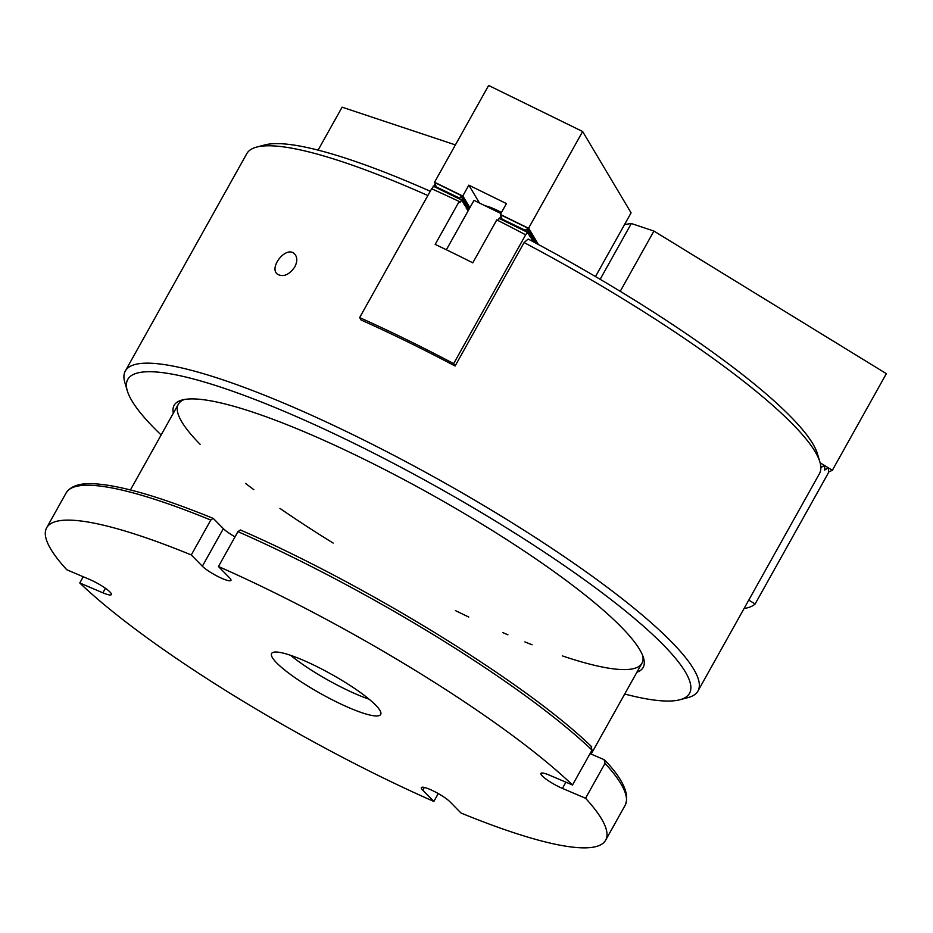 <?xml version="1.0" encoding="UTF-8"?>
<svg xmlns="http://www.w3.org/2000/svg" width="933" height="933" viewBox="0 0 933 933"><rect width="100%" height="100%" fill="white"/><g stroke="black" fill="none" stroke-linecap="round" stroke-linejoin="round"><path stroke-width="1.4" d="M424.305 787.44L422.766 790.193A17.179 3.044 -150.8 0 1 421.354 787.604A17.179 3.044 -150.8 0 1 433.74 791.161A17.179 3.044 -150.8 0 1 449.939 801.762L461.019 813.028A320.182 56.738 -150.8 0 0 605.645 840.201A320.182 56.738 -150.8 0 0 585.551 798.251L605.039 763.357L604.071 759.625L604.852 760.173C623.139 779.393 629.903 794.438 625.145 805.307A320.182 56.738 -150.8 0 0 605.039 763.357M438.253 793.563L433.845 801.459A320.182 56.738 -150.8 0 1 79.783 582.985L83.259 576.757M210.776 520.066A320.182 56.738 -150.8 0 0 66.15 492.892C73.555 482.011 90.035 482.886 105.429 484.892C131.95 488.705 167.858 499.878 213.167 518.398L210.776 520.066L191.277 554.948A320.182 56.738 -150.8 0 0 46.65 527.786A320.182 56.738 -150.8 0 0 66.756 569.736L89.86 579.568A17.179 3.044 -150.8 0 1 105.021 587.988A17.179 3.044 -150.8 0 1 111.377 594.578A17.179 3.044 -150.8 0 1 102.887 592.817L79.783 582.985M377.842 715.891A62.476 11.068 -150.8 0 0 380.687 714.468A62.476 11.068 -150.8 0 0 331.553 674.326A62.476 11.068 -150.8 0 0 271.608 653.508A62.476 11.068 -150.8 0 0 314.269 689.942A62.476 11.068 -150.8 0 0 377.842 715.891M191.277 554.948L202.356 566.214A17.179 3.044 -150.8 0 0 218.555 576.816A17.179 3.044 -150.8 0 0 230.941 580.384A17.179 3.044 -150.8 0 0 229.53 577.784L218.45 566.518A320.182 56.738 -150.8 0 1 572.512 785.003L549.409 775.16A17.179 3.044 -150.8 0 0 540.93 773.41A17.179 3.044 -150.8 0 0 547.274 780A17.179 3.044 -150.8 0 0 562.436 788.408L585.551 798.251M422.766 790.193L433.845 801.459M290.641 655.339A62.476 11.068 -150.8 0 0 369.153 699.214M213.459 518.585L223.36 528.649A17.179 3.044 -150.8 0 0 235.034 536.848M590.029 753.642L604.071 759.625M572.512 785.003L592.012 750.109A320.182 56.738 -150.8 0 0 237.95 531.635L218.45 566.518M237.95 531.635L240.364 529.967C366.786 584.933 527.728 684.216 591.72 746.82M591.032 746.377L592.012 750.109M427.862 195.545A327.996 58.126 -150.8 0 0 256.598 147.111L264.867 144.918A321.745 57.018 29.2 0 1 430.253 191.265M524.078 242.568L528.171 239.046A321.745 57.018 29.2 0 1 817.413 453.718L819.874 461.917A327.996 58.126 -150.8 0 0 524.078 242.568L455.082 366.016A327.996 58.126 -150.8 0 0 361.071 319.984L359.648 317.593A327.996 58.126 29.2 0 1 453.66 363.625L455.082 366.016M127.355 390.95L124.894 382.752A327.996 58.126 29.2 0 1 125.325 371.007A327.996 58.126 29.2 0 1 402.589 459.946A327.996 58.126 29.2 0 1 697.954 691.038A327.996 58.126 29.2 0 1 688.169 697.557L679.9 699.75A321.745 57.018 -150.8 0 0 436.457 486.618A321.745 57.018 -150.8 0 0 127.355 390.95A321.745 57.018 -150.8 0 0 161.152 434.965M256.598 147.111A327.996 58.126 -150.8 0 0 246.813 153.63L125.325 371.007M697.954 691.038L819.442 473.661A327.996 58.126 -150.8 0 0 819.874 461.917M294.77 266.966C297.639 261.17 297.44 256.703 294.163 253.554C285.72 245.776 268.389 268.016 277.614 274.314C283.48 277.299 289.195 274.838 294.77 266.966M173.328 413.167A268.646 47.606 29.2 0 1 182.145 399.989A268.646 47.606 29.2 0 1 431.862 494.84A268.646 47.606 29.2 0 1 643.49 657.823A268.646 47.606 29.2 0 1 636.889 672.25M624.713 694.035A321.745 57.018 -150.8 0 0 679.9 699.75M184.337 399.511A265.52 47.047 -150.8 0 0 178.366 404.164A265.52 47.047 -150.8 0 0 200.105 444.295M245.612 483.469A265.52 47.047 -150.8 0 0 253.858 489.697M279.923 508.368A265.52 47.047 -150.8 0 0 333.174 543.076M455.409 610.59A265.52 47.047 -150.8 0 0 468.763 617.04M502.98 632.667A265.52 47.047 -150.8 0 0 507.925 634.813M524.871 641.892A265.52 47.047 -150.8 0 0 532.113 644.785M562.389 655.911A265.52 47.047 -150.8 0 0 641.916 663.246A265.52 47.047 -150.8 0 0 642.755 655.712M820.737 466.068L820.375 463.829M748.779 600.094L755.124 603.989L827.116 475.177L828.527 472.436L828.539 468.832L827.641 468.284L824.632 470.045L824.644 466.442L823.524 465.929M755.124 603.989A327.996 58.126 29.2 0 1 744.067 608.526M823.746 465.894L820.842 467.596M820.107 462.768L832.353 470.279L886.35 373.666L653.916 231.057L631.338 223.512L624.574 224.515M820.83 467.246L824.096 465.649L824.457 466.337M824.632 469.672L827.991 468.039L828.352 468.728M828.527 472.063L832.353 470.279M620.235 291.329L653.916 231.057M600.152 279.305L631.338 223.512M446.371 249.764L473.999 200.338L500.893 213.505M536.44 243.303L537.256 243.886M535.624 241.939L536.207 243.326M534.807 240.574L535.67 241.215L535.11 242.732M534.003 239.21L534.854 239.863L534.014 242.148M533.186 237.857L534.049 238.498L532.906 241.565M532.37 236.492L533.233 237.134L532.043 240.341L533.863 238.183M531.565 235.128L532.416 235.769L531.239 238.976L533.046 236.819M530.749 233.763L531.612 234.405L530.422 237.612L532.23 235.454M529.944 232.399L530.795 233.04L529.606 236.247L531.425 234.09M529.128 231.034L529.979 231.676L528.801 234.883L530.609 232.725M468.646 209.902L467.865 210.846L468.856 207.324L467.048 209.482L468.051 205.96L466.232 208.117L467.235 204.595L465.427 206.753L466.418 203.231L464.611 205.388L465.614 201.866L463.794 204.024L464.797 200.502L462.99 202.659L463.993 199.137L462.173 201.295L463.176 197.773L459.864 202.624L459.176 201.47A327.996 58.126 -150.8 0 0 431.641 188.781L359.648 317.593M468.191 206.986L468.856 207.324M467.375 205.622L468.051 205.96M466.57 204.269L467.235 204.595M465.754 202.904L466.418 203.231M464.937 201.54L465.614 201.866M464.133 200.175L464.797 200.502M463.316 198.811L463.993 199.137M453.66 363.625L525.652 234.813A327.996 58.126 -150.8 0 0 496.788 219.885L472.786 262.826A327.996 58.126 -150.8 0 0 435.175 244.411L459.176 201.47M525.652 234.813L528.988 229.996L527.985 233.518L529.792 231.361M535.659 243.035L536.3 242.265M534.306 242.312L535.484 240.912M532.953 241.589L534.667 239.548M431.664 188.793L435.314 184.128M501.126 216.363L497.814 220.41M528.311 229.67L528.988 229.996M498.968 218.345L527.168 232.165M462.5 197.446L463.176 197.773M433.157 186.122L461.369 199.93M455.409 144.907L342.096 107.178L318.095 150.12M538.399 244.504L528.638 228.118L524.941 230.299L528.731 229.88M595.487 276.565L631.093 212.852L582.635 131.506L528.638 228.118M528.894 231.081L529.536 231.232M529.699 232.445L530.352 232.597M530.515 233.81L531.169 233.961M531.32 235.174L531.973 235.326M532.137 236.527L532.79 236.69M532.953 237.892L533.606 238.055M533.758 239.256L534.411 239.419M534.574 240.621L535.227 240.784M535.39 241.985L536.043 242.148M536.242 243.338L536.848 243.513M524.941 230.299L502.106 219.127L524.789 230.043M501.954 218.858L500.438 214.31L506.432 203.581L468.832 185.166L462.826 195.895L458.978 197.819L462.92 197.656M485.323 205.878A20.304 3.604 29.2 0 1 501.441 212.526M479.469 203.009L468.832 185.166M469.87 207.709L462.826 195.895M463.083 198.857L463.736 199.009M463.888 200.222L464.541 200.373M464.704 201.586L465.357 201.738M465.52 202.951L466.162 203.102M466.325 204.304L466.978 204.467M467.141 205.668L467.795 205.831M467.958 207.033L468.599 207.196M468.763 208.397L469.567 208.246M459.129 198.076L436.294 186.903L458.978 197.819M436.143 186.635L434.626 182.087L488.624 85.474L582.635 131.506M434.685 182.297L462.616 195.965M500.496 214.52L528.428 228.188M565.911 782.192L562.436 788.408M223.36 528.649L202.356 566.214M105.429 588.28L102.887 592.817M500.601 214.8L528.265 228.34M434.79 182.576L462.453 196.117M625.145 805.307L605.645 840.201M66.15 492.892L46.65 527.786M178.366 404.164L130.422 489.942M641.916 663.246L591.137 754.121"/></g></svg>
